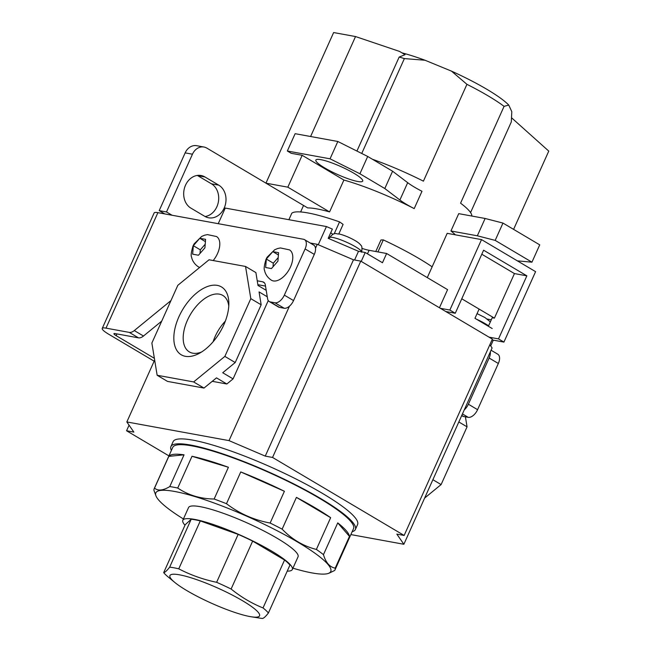 <?xml version="1.0" encoding="UTF-8"?>
<svg xmlns="http://www.w3.org/2000/svg" width="651" height="651" viewBox="0 0 651 651"><rect width="100%" height="100%" fill="white"/><g stroke="black" fill="none" stroke-linecap="round" stroke-linejoin="round"><path stroke-width="0.98" d="M223.765 324.955A39.442 21.817 120.7 0 1 198.767 353.615A39.442 21.817 120.7 0 1 176.331 349.53A39.442 21.817 120.7 0 1 178.919 316.76A39.442 21.817 120.7 0 1 209.386 285.903A39.442 21.817 120.7 0 1 228.843 302.878A39.442 21.817 120.7 0 1 223.765 324.955M228.778 306.011A32.827 18.155 -59.3 0 0 223.13 295.619A32.827 18.155 -59.3 0 0 187.423 320.259A32.827 18.155 -59.3 0 0 189.661 352.085A32.827 18.155 -59.3 0 0 201.484 352.045M225.344 321.13A31.696 17.528 -59.3 0 0 215.164 336.437A31.696 17.528 -59.3 0 0 213.105 341.775M168.934 455.879L126.563 430.767L133.862 432.101L126.839 421.946L229.03 440.621L265.25 456.115L272.549 457.45L404.141 535.447L396.841 534.113L403.864 544.269L492.091 347.951L489.853 344.721M403.864 544.269L350.865 534.577M157.143 375.261L167.494 381.396L203.991 388.069L193.64 381.934L157.143 375.261L151.87 343.053L177.821 285.317L209.044 259.782L245.541 266.454L250.814 298.654L224.864 356.398L193.64 381.934M268.269 300.575L233.074 378.882L226.833 383.992L216.482 377.857L203.991 388.069M267.26 296.775L259.057 291.908L261.165 304.79L235.214 362.534L222.723 372.746L233.074 378.882M245.541 266.454L255.892 272.59L257.999 285.472L266.21 290.338M212.242 381.323L226.833 383.992M229.03 440.621L289.435 306.206M315.491 248.234L317.257 244.312L310.226 243.026M126.839 421.946L154.653 360.052M272.549 457.45L360.776 261.132L492.368 339.13L404.141 535.447M360.776 261.132L353.477 259.798L317.257 244.312M126.563 430.767L129.069 425.176M265.25 456.115L353.477 259.798M235.214 362.534L224.864 356.398M261.165 304.79L250.814 298.654M432.882 479.706L441.109 484.58L467.06 426.844L458.825 421.962M465.416 416.827L467.06 426.844M441.109 484.58L424.631 498.064M375.773 251.514L380.965 239.967L383.325 239.902A86.868 14.509 24.2 0 1 432.142 266.82M377.93 251.913L383.325 239.902M338.813 233.921L343.101 224.383L339.553 221.893A86.868 14.509 24.2 0 0 291.819 213.17L288.889 219.696M334.183 233.855L339.553 221.893M488.388 326.273L492.221 317.745L494.41 318.144L461.771 298.793L479.112 309.079L474.961 318.315L492.213 328.543M318.258 244.743L326.436 226.556L225.254 208.068L218.231 223.684M326.436 226.556L332.36 229.087L328.202 238.331L358.506 251.286L365.211 252.507L382.471 262.735L386.621 253.499L447.579 289.638L439.441 307.76M365.211 252.507L361.224 261.393M493.303 340.156L490.699 345.941M358.506 251.286L354.583 260.001M386.621 253.499L369.076 250.293A24.722 4.126 24.2 0 1 362.135 248.438M332.824 234.319A24.722 4.126 24.2 0 1 330.741 232.684M487.298 319.063L491.302 319.796M492.01 339.92L503.923 342.092L498.52 338.894L526.854 275.837L483.603 250.204L455.269 313.253L449.865 310.047L440.377 308.314M449.865 310.047L481.52 239.609L535.586 271.654L503.923 342.092M427.292 277.611L447.188 233.335L481.52 239.609M445.78 311.52L455.269 313.253M494.41 318.144L514.445 273.575L481.797 254.215M514.445 273.575L526.854 275.837M498.52 338.894L489.031 337.153M329.528 572.978L334.655 570.471A99.098 16.552 -155.8 0 0 334.98 569.926L353.534 528.636A99.098 16.552 -155.8 0 0 319.478 498.308A99.098 16.552 -155.8 0 0 226.792 455.643A99.098 16.552 -155.8 0 0 172.751 447.392L154.197 488.673A99.098 16.552 -155.8 0 0 153.978 490.447L155.98 495.924A95.892 16.015 -155.8 0 0 183.419 518.969M330.651 517.683A99.098 16.552 -155.8 0 0 315.198 507.837A99.098 16.552 -155.8 0 0 296.417 497.388L282.143 529.149C292.006 539.41 303.423 546.173 316.378 549.436L330.651 517.683L296.417 497.388M334.98 569.926A99.098 16.552 -155.8 0 0 335.2 568.144L349.473 536.391A99.098 16.552 -155.8 0 0 337.739 522.891L323.466 554.644A99.098 16.552 -155.8 0 0 316.378 549.436M352.158 531.704A101.125 16.893 -155.8 0 0 355.381 529.466A101.125 16.893 -155.8 0 0 320.626 498.52A101.125 16.893 -155.8 0 0 226.052 454.984A101.125 16.893 -155.8 0 0 170.912 446.562A101.125 16.893 -155.8 0 0 171.376 450.459M355.381 529.466L357.586 524.56A101.125 16.893 -155.8 0 0 322.831 493.613A101.125 16.893 -155.8 0 0 228.257 450.077A101.125 16.893 -155.8 0 0 173.117 441.655L170.912 446.562M292.926 568.185A95.892 16.015 -155.8 0 0 312.008 572.921A95.892 16.015 -155.8 0 0 328.381 573.401A95.892 16.015 -155.8 0 0 282.062 533.324A95.892 16.015 -155.8 0 0 174.574 491.456A95.892 16.015 -155.8 0 0 155.98 495.924M323.466 554.644C325.793 562.619 329.707 567.119 335.2 568.144M282.143 529.149A99.098 16.552 -155.8 0 0 270.141 523.038C253.963 520.051 239.413 513.606 226.483 503.703A99.098 16.552 -155.8 0 0 214.138 499.024C200.386 498.837 188.253 495.167 177.731 488.038A99.098 16.552 -155.8 0 0 173.573 487.2A99.098 16.552 -155.8 0 0 169.773 486.582C163.1 490.585 158.022 491.098 154.523 488.128A99.098 16.552 -155.8 0 0 154.197 488.673M249.943 616.562A49.118 8.203 -155.8 0 0 251.319 616.798A49.118 8.203 -155.8 0 0 241.765 600.271A49.118 8.203 -155.8 0 0 179.554 574.833A49.118 8.203 -155.8 0 0 174.696 582.36A49.118 8.203 -155.8 0 0 249.943 616.562M251.319 616.798L259.928 618.133A58.94 9.846 -155.8 0 0 262.443 618.45C263.671 618.336 265.657 616.513 268.407 612.998A58.94 9.846 -155.8 0 0 263.02 607.936C251.701 603.379 241.065 597.073 231.113 589.025A58.94 9.846 -155.8 0 0 216.62 582.303C203.234 579.512 190.613 575.028 178.756 568.836A58.94 9.846 -155.8 0 0 173.809 567.778A58.94 9.846 -155.8 0 0 169.651 567.176L191.191 519.254L185.218 524.706L163.686 572.628A58.94 9.846 -155.8 0 0 167.982 576.802L174.696 582.36M287.221 571.139A60.03 10.025 -155.8 0 0 292.34 569.495A60.03 10.025 -155.8 0 0 271.711 551.128A60.03 10.025 -155.8 0 0 215.562 525.284A60.03 10.025 -155.8 0 0 182.825 520.279A60.03 10.025 -155.8 0 0 184.998 525.202M292.34 569.495L298.052 556.792A60.03 10.025 -155.8 0 0 277.416 538.426A60.03 10.025 -155.8 0 0 221.275 512.581A60.03 10.025 -155.8 0 0 188.538 507.577L182.825 520.279M268.407 612.998L289.947 565.076A58.94 9.846 -155.8 0 0 284.56 560.015L252.653 541.103A58.94 9.846 -155.8 0 0 238.16 534.381L200.288 520.914L178.756 568.836M200.288 520.914A58.94 9.846 -155.8 0 0 191.191 519.254M252.653 541.103L231.113 589.025M238.16 534.381L216.62 582.303M284.56 560.015L263.02 607.936M163.686 572.628C164.906 572.506 166.9 570.691 169.651 567.176M240.756 471.942A99.098 16.552 -155.8 0 1 284.406 491.277L240.756 471.942L226.483 503.703M349.473 536.391L337.739 522.891M168.796 456.375A99.098 16.552 -155.8 0 1 184.046 454.821L168.796 456.375L154.523 488.128M192.004 456.278A99.098 16.552 -155.8 0 1 228.411 467.272L192.004 456.278L177.731 488.038M284.406 491.277L270.141 523.038M228.411 467.272L214.138 499.024M184.046 454.821L169.773 486.582M197.302 175.436A17.333 14.151 -79.6 0 1 197.652 175.632L211.453 183.818A17.333 14.151 -79.6 0 1 218.321 202.184A17.333 14.151 -79.6 0 1 205.089 216.531M204.951 176.966A17.333 14.151 100.4 0 0 201.061 175.51A17.333 14.151 100.4 0 0 185.519 185.193A17.333 14.151 100.4 0 0 190.938 208.149L204.739 216.327A17.333 14.151 100.4 0 0 208.629 217.792A17.333 14.151 100.4 0 0 225.059 205.749A17.333 14.151 100.4 0 0 218.752 185.153L204.951 176.966L197.652 175.632M164.784 213.919L159.202 210.615L166.501 211.949L192.452 154.206A12.841 10.481 100.4 0 1 203.966 147.028A12.841 10.481 100.4 0 1 206.847 148.111L265.95 183.151M166.501 211.949L172.084 215.253M138.484 337.853L129.28 332.392A9.635 5.33 -59.3 0 0 134.293 330.57L143.489 336.022A9.635 5.33 120.7 0 1 138.484 337.853L115.203 333.597A6.42 1.074 -155.8 0 0 113.941 333.686A6.42 1.074 -155.8 0 0 116.155 335.656L154.368 358.31M129.28 332.392L105.999 328.137A19.261 3.214 -155.8 0 0 102.231 328.43A19.261 3.214 -155.8 0 0 108.855 334.321L154.149 361.175M159.202 210.615L185.153 152.871A12.841 10.481 -79.6 0 1 196.667 145.694L203.966 147.028M464.277 409.845A9.635 5.33 -59.3 0 0 468.378 404.222L489.137 358.034A9.635 5.33 -59.3 0 0 490.325 351.874M143.489 336.022L161.733 321.098M304.538 239.649L313.741 245.11A9.635 5.33 120.7 0 1 314.303 254.395L305.099 248.934A9.635 5.33 -59.3 0 0 304.538 239.649A9.635 5.33 -59.3 0 0 303.521 239.275L157.9 212.657A19.261 3.214 -155.8 0 0 154.132 212.95L102.231 328.43M293.544 300.583A9.635 5.33 120.7 0 1 284.178 308.24L274.974 302.788A9.635 5.33 -59.3 0 0 284.341 295.131L293.544 300.583L314.303 254.395M264.444 282.876L262.605 281.785A9.635 5.33 120.7 0 1 263.631 282.16A9.635 5.33 120.7 0 1 265.339 285.032L267.577 298.695A9.635 5.33 -59.3 0 0 269.286 301.559A9.635 5.33 -59.3 0 0 270.311 301.934L279.507 307.394L284.178 308.24M279.507 307.394A9.635 5.33 120.7 0 1 278.49 307.012L269.286 301.559M257.869 284.69L265.51 286.09M284.341 295.131L305.099 248.934M170.961 300.575L134.293 330.57M262.605 281.785L257.235 280.801M274.974 302.788L270.311 301.934M491.066 350.222L497.779 354.201A9.635 5.33 120.7 0 1 498.34 363.486L489.137 358.034M468.378 404.222L477.582 409.682L498.34 363.486M477.582 409.682A9.635 5.33 120.7 0 1 468.215 417.34L463.545 416.485A9.635 5.33 120.7 0 1 462.527 416.111L461.681 415.607M290.517 266.894A17.658 9.765 -59.3 0 0 289.483 249.87L280.435 247.95L277.635 248.527L274.665 249.772L267.097 257.226L266.031 259.293C264.168 265.543 263.704 269.311 264.64 270.596C264.648 271.207 265.787 276.553 271.475 280.247A17.658 9.765 -59.3 0 0 290.517 266.894M272.793 251.636L266.332 259.041L265.657 267.512L271.451 268.57L277.92 261.165L278.587 252.694L272.793 251.636L278.099 254.777M277.798 258.032L273.306 263.175L266.332 259.041M273.306 263.175L273.07 266.145M213.202 260.538A17.658 9.765 -59.3 0 0 217.524 253.548A17.658 9.765 -59.3 0 0 216.49 236.525L207.441 234.612L204.642 235.19L201.672 236.427L194.104 243.881L193.038 245.948C191.174 252.197 190.71 255.965 191.646 257.259C191.654 257.861 192.794 263.207 198.482 266.902A17.658 9.765 -59.3 0 0 199.686 267.431M199.8 238.29L193.339 245.704L192.663 254.175L198.457 255.233L204.927 247.819L205.594 239.348L199.8 238.29L205.106 241.44M204.805 244.686L200.313 249.838L193.339 245.704M200.313 249.838L200.077 252.8M324.686 167.909A25.682 4.288 24.2 0 1 315.865 160.048A25.682 4.288 24.2 0 1 329.87 162.189A25.682 4.288 24.2 0 1 353.884 173.247A25.682 4.288 24.2 0 1 362.713 181.1A25.682 4.288 24.2 0 1 348.708 178.96A25.682 4.288 24.2 0 1 324.686 167.909M414.199 208.605A32.102 5.363 24.2 0 1 406.672 204.471A32.102 5.363 24.2 0 1 399.893 199.995L407.681 182.679A32.102 5.363 -155.8 0 0 414.459 187.146A32.102 5.363 -155.8 0 0 421.986 191.28L414.199 208.605A78.974 13.191 24.2 0 0 343.899 180.042L329.577 211.917A78.974 13.191 -155.8 0 0 307.679 207.913L265.933 183.167L333.629 32.55L355.527 36.554L310.6 136.515M372.413 159.251A78.974 13.191 24.2 0 1 423.419 181.157L466.938 84.329A78.974 13.191 24.2 0 1 487.998 95.795A78.974 13.191 24.2 0 1 504.077 106.349L508.757 105.08L511.808 111.687L511.295 121.973L470.567 212.584M455.399 234.832A78.974 13.191 -155.8 0 0 450.94 230.975L477.338 235.8L495.183 240.39L531.94 262.182L517.35 260.848M477.338 235.8L485.125 218.476L458.727 213.65L450.94 230.975M504.077 106.349L460.566 203.177A78.974 13.191 24.2 0 1 471.812 216.042M361.736 153.473L404.377 58.59A78.974 13.191 24.2 0 0 399.169 57.052L356.927 151.056M343.899 180.042L302.162 155.296L287.832 187.171L265.933 183.167M329.577 211.917L287.832 187.171M355.527 36.554L399.535 51.421L405.052 54.692L399.169 57.052M401.927 52.845A72.554 12.117 24.2 0 1 425.022 60.242L404.377 58.59M466.938 84.329L451.485 71.13L425.022 60.242M451.485 71.13A72.554 12.117 24.2 0 1 508.757 105.08M287.343 151.008L330.049 158.811L337.828 141.487L295.131 133.683L287.343 151.008L291.209 153.302L302.162 155.296M330.049 158.811L359.913 173.776L384.806 188.53L399.893 199.995M337.828 141.487L367.701 156.46L359.913 173.776M367.701 156.46L392.586 171.213L384.806 188.53M392.586 171.213L407.681 182.679M511.686 117.904L548.769 151.105L513.59 229.372M485.125 218.476L502.971 223.073L495.183 240.39M502.971 223.073L539.728 244.857L531.94 262.182M361.647 251.856A17.658 2.946 -155.8 0 0 355.544 246.802A17.658 2.946 -155.8 0 0 339.033 239.202A17.658 2.946 -155.8 0 0 329.406 237.729L328.983 238.665M476.377 319.153A17.658 2.946 24.2 0 1 485.288 323.718A17.658 2.946 24.2 0 1 488.584 325.85M367.481 253.849L369.076 250.293M116.155 335.656L116.936 333.914M192.452 154.206L185.153 152.871M105.999 328.137L157.9 212.657M461.762 415.428L463.545 416.485M468.215 417.34L462.446 413.922M218.752 185.153L211.453 183.818M361.614 252.206C362.233 248.064 361.997 245.785 360.906 245.354C360.027 243.946 358.115 242.367 355.169 240.618C349.465 237.395 344.176 235.198 339.301 234.018C335.501 234.246 335.037 231.211 329.406 237.729M490.366 321.871L484.914 317.525L477.069 313.627M328.381 573.401L329.528 572.986M303.545 205.464L300.632 211.949"/></g></svg>
